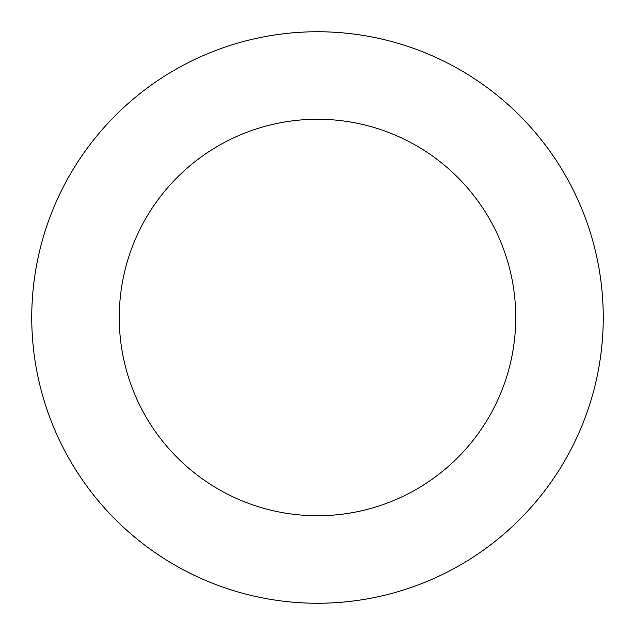 <?xml version="1.0" encoding="UTF-8"?>
<svg xmlns="http://www.w3.org/2000/svg" width="635" height="635" viewBox="0 0 635 635"><rect width="100%" height="100%" fill="white"/><g stroke="black" fill="none" stroke-linecap="round" stroke-linejoin="round"><path stroke-width="0.95" d="M515.739 317.5A198.239 198.239 0 0 1 218.376 489.18A198.239 198.239 0 0 1 218.376 145.82A198.239 198.239 0 0 1 515.739 317.5M603.25 317.5A285.75 285.75 0 0 1 174.625 564.967A285.75 285.75 0 0 1 174.625 70.033A285.75 285.75 0 0 1 603.25 317.5"/></g></svg>
